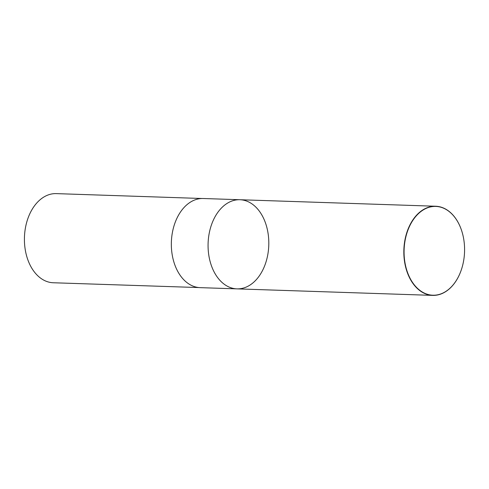 <?xml version="1.0" encoding="UTF-8"?>
<svg xmlns="http://www.w3.org/2000/svg" width="489" height="489" viewBox="0 0 489 489"><rect width="100%" height="100%" fill="white"/><g stroke="black" fill="none" stroke-linecap="round" stroke-linejoin="round"><path stroke-width="0.73" d="M447.356 210.246A44.42 30.239 -88.1 0 1 462.961 235.35A44.42 30.239 -88.1 0 1 461.867 268.149A44.42 30.239 -88.1 0 1 421.628 291.597A44.42 30.239 -88.1 0 1 406.94 232.996A44.42 30.239 -88.1 0 1 447.356 210.246M461.854 268.186A44.591 30.355 -88.1 0 1 461.848 268.216A44.591 30.355 -88.1 0 1 432.722 295.38A44.591 30.355 -88.1 0 1 403.865 249.8A44.591 30.355 -88.1 0 1 435.687 206.242A44.591 30.355 -88.1 0 1 447.276 210.087A44.591 30.355 -88.1 0 1 462.942 235.282A44.591 30.355 -88.1 0 1 462.949 235.319M236.957 288.865A44.591 30.355 -88.1 0 1 225.362 285.026A44.591 30.355 -88.1 0 1 208.986 234.537A44.591 30.355 -88.1 0 1 239.922 199.732A44.591 30.355 91.9 0 0 208.986 234.537A44.591 30.355 91.9 0 0 225.362 285.026A44.591 30.355 91.9 0 0 236.957 288.865A44.591 30.355 91.9 0 0 267.893 254.06A44.591 30.355 91.9 0 0 251.511 203.571A44.591 30.355 91.9 0 0 239.922 199.732L203.192 198.51A44.591 30.355 -88.1 0 0 171.37 242.067A44.591 30.355 -88.1 0 0 200.227 287.648L432.722 295.38M199.029 287.569L53.313 282.758A44.591 30.355 -88.1 0 1 24.45 237.177A44.591 30.355 -88.1 0 1 56.278 193.62L201.994 198.503M435.687 206.242L239.922 199.732"/></g></svg>
